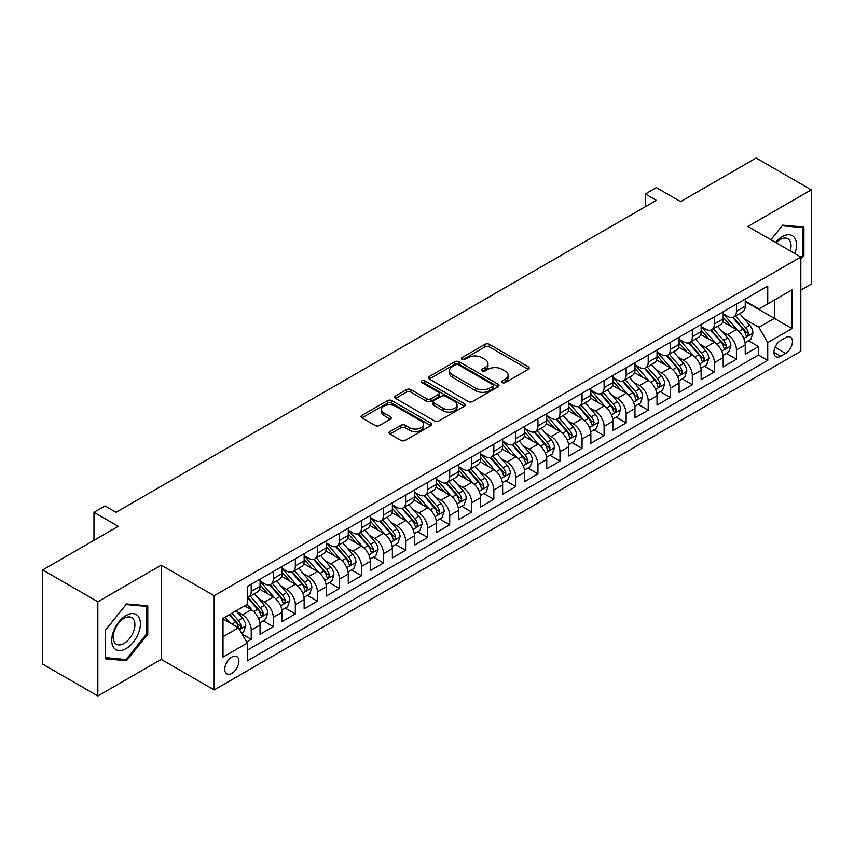<?xml version="1.0" encoding="UTF-8"?>
<svg xmlns="http://www.w3.org/2000/svg" width="854" height="854" viewBox="0 0 854 854"><rect width="100%" height="100%" fill="white"/><g stroke="black" fill="none" stroke-linecap="round" stroke-linejoin="round"><path stroke-width="1.28" d="M502.269 382.603A2.146 1.238 0 0 0 505.301 382.603L528.295 369.323A3.064 1.772 0 0 0 529.192 368.063A3.064 1.772 0 0 0 528.295 366.814L489.331 344.322A3.064 1.772 0 0 0 485.008 344.322L462.003 357.602A2.146 1.238 0 0 0 461.373 358.477A2.146 1.238 0 0 0 462.003 359.353A2.146 1.238 0 0 0 465.035 359.353L468.013 357.634A9.8 5.658 0 0 1 481.869 357.634L485.115 359.502A9.8 5.658 0 0 1 487.986 363.505A9.8 5.658 0 0 1 485.115 367.508L482.136 369.227A2.146 1.238 0 0 0 481.507 370.102A2.146 1.238 0 0 0 482.136 370.978A2.146 1.238 0 0 0 485.168 370.978L488.146 369.259A9.8 5.658 0 0 1 502.003 369.259L505.248 371.127A9.8 5.658 0 0 1 508.109 375.13A9.8 5.658 0 0 1 505.248 379.133L502.269 380.852A2.146 1.238 0 0 0 501.64 381.727A2.146 1.238 0 0 0 502.269 382.603L502.269 380.852M231.818 673.39A9.981 5.764 120 0 0 238.341 664.593A9.981 5.764 120 0 0 236.804 656.587A9.981 5.764 120 0 0 231.818 657.089A9.981 5.764 120 0 0 225.296 665.885A9.981 5.764 120 0 0 226.822 673.881A9.981 5.764 120 0 0 231.818 673.39M389.968 431.558A3.064 1.772 0 0 0 389.072 432.807A3.064 1.772 0 0 0 389.968 434.056L400.9 440.376A3.064 1.772 0 0 0 405.234 440.376L430.779 425.623A3.064 1.772 0 0 0 431.676 424.374A3.064 1.772 0 0 0 430.779 423.125L391.805 400.622A3.064 1.772 0 0 0 387.481 400.622L361.936 415.375A3.064 1.772 0 0 0 361.039 416.624A3.064 1.772 0 0 0 361.936 417.873L375.141 425.495A3.064 1.772 0 0 0 379.475 425.495L390.406 419.186A3.064 1.772 0 0 0 391.303 417.937A3.064 1.772 0 0 0 390.406 416.688L383.852 412.909A8.188 4.729 0 0 1 381.45 409.568A8.188 4.729 0 0 1 386.51 405.191A8.188 4.729 0 0 1 395.434 406.216L421.086 421.033A8.188 4.729 0 0 1 423.488 424.374A8.188 4.729 0 0 1 418.428 428.74A8.188 4.729 0 0 1 409.504 427.715L405.234 425.249A3.064 1.772 0 0 0 400.9 425.249L389.968 431.558L389.968 434.056M800.828 290.125L811.3 284.072L811.3 189.844L756.164 158.011L680.627 201.629L656.363 187.613L645.336 193.986L656.363 200.348L116.027 512.315L104.999 505.942L93.972 512.315L93.972 540.326M97.836 601.76L97.836 695.989L161.246 659.384L161.246 565.156L97.836 601.76L42.7 569.928L118.236 526.32L93.972 512.315M161.246 565.156L214.173 595.708L800.828 257.011L800.828 351.24L214.173 689.936L214.173 595.708M811.3 189.844L747.89 226.449L800.828 257.011M468.227 401.497A3.064 1.772 0 0 0 472.561 401.497L498.095 386.755A3.064 1.772 0 0 0 498.992 385.506A3.064 1.772 0 0 0 498.095 384.257L459.132 361.754A3.064 1.772 0 0 0 454.808 361.754L429.263 376.507A3.064 1.772 0 0 0 428.366 377.756A3.064 1.772 0 0 0 429.263 379.005L468.227 401.497M422.645 383.062A2.146 1.238 0 0 1 424.822 383.361L424.822 380.82L464.437 403.686A3.064 1.772 0 0 1 465.334 404.935A3.064 1.772 0 0 1 464.437 406.184L438.892 420.937A3.064 1.772 0 0 1 434.569 420.937L395.594 398.444L406.525 392.178L406.525 389.627L395.594 395.936A3.064 1.772 0 0 0 394.697 397.185A3.064 1.772 0 0 0 395.594 398.444L395.594 395.936M406.525 392.178A3.064 1.772 0 0 1 410.859 392.178L410.859 389.627A3.064 1.772 0 0 0 406.525 389.627M410.859 389.627L426.658 398.754A3.064 1.772 0 0 0 430.992 398.754L438.241 394.569A3.064 1.772 0 0 0 439.137 393.32A3.064 1.772 0 0 0 438.241 392.061L421.791 382.571A2.146 1.238 0 0 1 421.161 381.695A2.146 1.238 0 0 1 422.484 380.553A2.146 1.238 0 0 1 424.822 380.82M97.836 695.989L42.7 664.156L42.7 569.928M246.646 642.027L251.225 639.39L242.077 634.106M236.868 611.613L242.408 614.816A12.479 7.206 60 0 1 251.225 630.092L260.043 625L260.043 634.298L273.28 626.655L263.245 620.858M258.922 598.878L264.462 602.081A12.479 7.206 60 0 1 273.28 617.357L282.098 612.265L282.098 621.563L295.335 613.919L285.3 608.133M280.977 586.154L286.517 589.345A12.479 7.206 60 0 1 295.335 604.621L304.152 599.529L304.152 608.827L317.389 601.184L307.355 595.398M303.031 573.418L308.572 576.61A12.479 7.206 60 0 1 317.389 591.897L326.207 586.805L326.207 596.092L339.444 588.459L329.409 582.663M325.086 560.683L330.626 563.886A12.479 7.206 60 0 1 339.444 579.161L348.261 574.069L348.261 583.367L361.498 575.724L351.464 569.928M347.14 547.948L352.681 551.15A12.479 7.206 60 0 1 361.498 566.426L370.316 561.334L370.316 570.632L383.553 562.989L373.518 557.192M369.195 535.212L374.735 538.415A12.479 7.206 60 0 1 383.553 553.691L392.37 548.599L392.37 557.897L405.607 550.254L395.573 544.468M391.249 522.488L396.79 525.68A12.479 7.206 60 0 1 405.607 540.966L414.425 535.864L414.425 545.162L427.662 537.518L417.627 531.732M413.304 509.753L418.844 512.944A12.479 7.206 60 0 1 427.662 528.231L436.479 523.139L436.479 532.426L449.716 524.794L439.682 518.997M435.359 497.017L440.899 500.22A12.479 7.206 60 0 1 449.716 515.496L458.534 510.404L458.534 519.702L471.771 512.058L461.736 506.262M457.413 484.282L462.953 487.485A12.479 7.206 60 0 1 471.771 502.76L480.588 497.668L480.588 506.966L493.825 499.323L483.791 493.527M479.468 471.557L485.008 474.749A12.479 7.206 60 0 1 493.825 490.025L502.643 484.933L502.643 494.231L515.88 486.588L505.846 480.802M501.522 458.822L507.062 462.014A12.479 7.206 60 0 1 515.88 477.301L524.698 472.198L524.698 481.496L537.935 473.863L527.9 468.067M523.577 446.087L529.117 449.279A12.479 7.206 60 0 1 537.935 464.565L546.752 459.473L546.752 468.761L559.989 461.128L549.955 455.331M545.631 433.352L551.172 436.554A12.479 7.206 60 0 1 559.989 451.83L568.807 446.738L568.807 456.036L582.044 448.393L572.009 442.596M567.686 420.616L573.226 423.819A12.479 7.206 60 0 1 582.044 439.095L590.861 434.003L590.861 443.301L604.098 435.657L594.064 429.861M589.74 407.892L595.281 411.084A12.479 7.206 60 0 1 604.098 426.359L612.916 421.268L612.916 430.565L626.153 422.922L616.118 417.136M611.795 395.156L617.335 398.348A12.479 7.206 60 0 1 626.153 413.635L634.97 408.532L634.97 417.83L648.207 410.198L638.173 404.401M633.849 382.421L639.39 385.613A12.479 7.206 60 0 1 648.207 400.9L657.025 395.808L657.025 405.095L670.262 397.462L660.227 391.666M655.904 369.686L661.444 372.888A12.479 7.206 60 0 1 670.262 388.164L679.079 383.072L679.079 392.37L692.316 384.727L682.282 378.93M677.959 356.951L683.499 360.153A12.479 7.206 60 0 1 692.316 375.429L701.134 370.337L701.134 379.635L714.371 371.992L704.336 366.195M700.013 344.226L705.553 347.418A12.479 7.206 60 0 1 714.371 362.694L723.189 357.602L723.189 366.9L736.426 359.256L736.426 349.969A12.479 7.206 -120 0 0 727.608 334.683L722.068 331.491M726.391 353.471L736.426 359.256M260.043 625A12.479 7.206 -120 0 0 251.225 609.724L244.607 605.902M282.098 612.265A12.479 7.206 -120 0 0 273.28 596.989L259.637 589.111M304.152 599.529A12.479 7.206 -120 0 0 295.335 584.253L281.692 576.375M326.207 586.805A12.479 7.206 -120 0 0 317.389 571.518L303.746 563.651M348.261 574.069A12.479 7.206 -120 0 0 339.444 558.783L325.801 550.915M370.316 561.334A12.479 7.206 -120 0 0 361.498 546.058L347.856 538.18M392.37 548.599A12.479 7.206 -120 0 0 383.553 533.323L369.91 525.445M414.425 535.864A12.479 7.206 -120 0 0 405.607 520.588L391.965 512.71M436.479 523.139A12.479 7.206 -120 0 0 427.662 507.852L414.019 499.985M458.534 510.404A12.479 7.206 -120 0 0 449.716 495.117L436.074 487.25M480.588 497.668A12.479 7.206 -120 0 0 471.771 482.393L458.128 474.514M502.643 484.933A12.479 7.206 -120 0 0 493.825 469.657L480.183 461.779M524.698 472.198A12.479 7.206 -120 0 0 515.88 456.922L502.237 449.044M546.752 459.473A12.479 7.206 -120 0 0 537.935 444.187L524.292 436.319M568.807 446.738A12.479 7.206 -120 0 0 559.989 431.451L546.346 423.584M590.861 434.003A12.479 7.206 -120 0 0 582.044 418.727L568.401 410.849M612.916 421.268A12.479 7.206 -120 0 0 604.098 405.992L590.456 398.113M634.97 408.532A12.479 7.206 -120 0 0 626.153 393.256L612.51 385.378M657.025 395.808A12.479 7.206 -120 0 0 648.207 380.521L634.565 372.654M679.079 383.072A12.479 7.206 -120 0 0 670.262 367.796L656.619 359.918M701.134 370.337A12.479 7.206 -120 0 0 692.316 355.061L678.674 347.183M723.189 357.602A12.479 7.206 -120 0 0 714.371 342.326L700.728 334.448M785.605 337.618L780.759 340.415A9.672 5.583 120 0 0 774.439 348.934A9.672 5.583 120 0 0 775.923 356.684A9.672 5.583 120 0 0 780.759 356.203L785.605 353.407A9.672 5.583 120 0 0 791.925 344.888A9.672 5.583 120 0 0 790.441 337.138A9.672 5.583 120 0 0 785.605 337.618M223.001 636.71L238.437 627.797L247.254 643.083L247.254 660.911L767.746 360.409L767.746 342.582L758.918 327.296L744.122 318.755M247.254 643.083L223.001 657.089L223.001 618.381L247.254 604.376L247.254 586.549L767.746 286.047L767.746 303.875L792 289.869L792 328.576L767.746 342.582M260.043 581.2L264.462 583.741A12.479 7.206 60 0 0 270.697 584.36L279.514 579.268A12.479 7.206 -120 0 0 282.098 573.557L282.098 566.426M282.098 568.465L286.517 571.006A12.479 7.206 60 0 0 292.751 571.625L301.569 566.533A12.479 7.206 -120 0 0 304.152 560.822L304.152 553.691M304.152 555.73L308.572 558.281A12.479 7.206 60 0 0 314.806 558.9L323.623 553.798A12.479 7.206 -120 0 0 326.207 548.087L326.207 540.956M326.207 542.995L330.626 545.546A12.479 7.206 60 0 0 336.86 546.165L345.678 541.073A12.479 7.206 -120 0 0 348.261 535.362L348.261 528.231M348.261 530.27L352.681 532.811A12.479 7.206 60 0 0 358.915 533.43L367.732 528.338A12.479 7.206 -120 0 0 370.316 522.627L370.316 515.496M370.316 517.535L374.735 520.075A12.479 7.206 60 0 0 380.969 520.694L389.787 515.602A12.479 7.206 -120 0 0 392.37 509.891L392.37 502.76M392.37 504.799L396.79 507.351A12.479 7.206 60 0 0 403.024 507.959L411.841 502.867A12.479 7.206 -120 0 0 414.425 497.156L414.425 490.025M414.425 492.064L418.844 494.615A12.479 7.206 60 0 0 425.078 495.235L433.896 490.132A12.479 7.206 -120 0 0 436.479 484.421L436.479 477.29M436.479 479.329L440.899 481.88A12.479 7.206 60 0 0 447.133 482.499L455.951 477.407A12.479 7.206 -120 0 0 458.534 471.696L458.534 464.565M458.534 466.604L462.953 469.145A12.479 7.206 60 0 0 469.188 469.764L478.005 464.672A12.479 7.206 -120 0 0 480.588 458.961L480.588 451.83M480.588 453.869L485.008 456.41A12.479 7.206 60 0 0 491.242 457.029L500.06 451.937A12.479 7.206 -120 0 0 502.643 446.226L502.643 439.095M502.643 441.134L507.062 443.685A12.479 7.206 60 0 0 513.297 444.293L522.114 439.202A12.479 7.206 -120 0 0 524.698 433.49L524.698 426.359M524.698 428.398L529.117 430.95A12.479 7.206 60 0 0 535.351 431.569L544.169 426.477A12.479 7.206 -120 0 0 546.752 420.766L546.752 413.635M546.752 415.663L551.172 418.214A12.479 7.206 60 0 0 557.406 418.834L566.223 413.742A12.479 7.206 -120 0 0 568.807 408.031L568.807 400.9M568.807 402.939L573.226 405.479A12.479 7.206 60 0 0 579.46 406.098L588.278 401.006A12.479 7.206 -120 0 0 590.861 395.295L590.861 388.164M590.861 390.203L595.281 392.744A12.479 7.206 60 0 0 601.515 393.363L610.332 388.271A12.479 7.206 -120 0 0 612.916 382.56L612.916 375.429M612.916 377.468L617.335 380.019A12.479 7.206 60 0 0 623.569 380.628L632.387 375.536A12.479 7.206 -120 0 0 634.97 369.825L634.97 362.694M634.97 364.733L639.39 367.284A12.479 7.206 60 0 0 645.624 367.903L654.442 362.811A12.479 7.206 -120 0 0 657.025 357.1L657.025 349.969M657.025 351.997L661.444 354.549A12.479 7.206 60 0 0 667.679 355.168L676.496 350.076A12.479 7.206 -120 0 0 679.079 344.365L679.079 337.234M679.079 339.273L683.499 341.813A12.479 7.206 60 0 0 689.733 342.433L698.551 337.341A12.479 7.206 -120 0 0 701.134 331.63L701.134 324.499M701.134 326.538L705.553 329.078A12.479 7.206 60 0 0 711.788 329.697L720.605 324.605A12.479 7.206 -120 0 0 723.189 318.894L723.189 311.763M247.254 650.214L758.48 355.061L758.48 346.532L745.243 354.164L745.243 344.877A12.479 7.206 -120 0 0 736.426 329.591L722.783 321.712M723.189 313.802L727.608 316.354A12.479 7.206 -120 0 0 733.842 316.973A12.479 7.206 -120 0 0 736.426 311.251L736.426 304.131M733.842 316.973L742.66 311.87A12.479 7.206 -120 0 0 745.243 306.159L745.243 299.028M251.225 584.253L251.225 591.384A12.479 7.206 60 0 1 248.642 597.095A12.479 7.206 60 0 1 247.254 597.597M248.642 597.095L257.46 592.003A12.479 7.206 -120 0 0 260.043 586.292L260.043 579.161M273.28 571.518L273.28 578.649A12.479 7.206 60 0 1 270.697 584.36M295.335 558.783L295.335 565.914A12.479 7.206 60 0 1 292.751 571.625M317.389 546.058L317.389 553.189A12.479 7.206 60 0 1 314.806 558.9M339.444 533.323L339.444 540.454A12.479 7.206 60 0 1 336.86 546.165M361.498 520.588L361.498 527.719A12.479 7.206 60 0 1 358.915 533.43M383.553 507.852L383.553 514.983A12.479 7.206 60 0 1 380.969 520.694M405.607 495.117L405.607 502.248A12.479 7.206 60 0 1 403.024 507.959M427.662 482.393L427.662 489.523A12.479 7.206 60 0 1 425.078 495.235M449.716 469.657L449.716 476.788A12.479 7.206 60 0 1 447.133 482.499M471.771 456.922L471.771 464.053A12.479 7.206 60 0 1 469.188 469.764M493.825 444.187L493.825 451.318A12.479 7.206 60 0 1 491.242 457.029M515.88 431.451L515.88 438.582A12.479 7.206 60 0 1 513.297 444.293M537.935 418.727L537.935 425.858A12.479 7.206 60 0 1 535.351 431.569M559.989 405.992L559.989 413.122A12.479 7.206 60 0 1 557.406 418.834M582.044 393.256L582.044 400.387A12.479 7.206 60 0 1 579.46 406.098M604.098 380.521L604.098 387.652A12.479 7.206 60 0 1 601.515 393.363M626.153 367.786L626.153 374.917A12.479 7.206 60 0 1 623.569 380.628M648.207 355.061L648.207 362.192A12.479 7.206 60 0 1 645.624 367.903M670.262 342.326L670.262 349.457A12.479 7.206 60 0 1 667.679 355.168M692.316 329.591L692.316 336.722A12.479 7.206 60 0 1 689.733 342.433M714.371 316.855L714.371 323.986A12.479 7.206 60 0 1 711.788 329.697M714.371 362.694L714.371 371.992M692.316 375.429L692.316 384.727M670.262 388.164L670.262 397.462M648.207 400.9L648.207 410.198M626.153 413.635L626.153 422.922M604.098 426.359L604.098 435.657M582.044 439.095L582.044 448.393M559.989 451.83L559.989 461.128M537.935 464.565L537.935 473.863M515.88 477.301L515.88 486.588M493.825 490.025L493.825 499.323M471.771 502.76L471.771 512.058M449.716 515.496L449.716 524.794M427.662 528.231L427.662 537.518M405.607 540.966L405.607 550.254M383.553 553.691L383.553 562.989M361.498 566.426L361.498 575.724M339.444 579.161L339.444 588.459M317.389 591.897L317.389 601.184M295.335 604.621L295.335 613.919M273.28 617.357L273.28 626.655M251.225 630.092L251.225 639.39M238.437 627.797L223.001 618.883M758.918 327.296L774.354 318.382L774.354 300.053L792 289.869M745.243 301.579L792 328.576M745.243 301.067L758.918 308.967L767.746 303.875M161.246 659.384L214.173 689.936M645.336 193.986L645.336 206.721M748.446 340.735L758.48 346.532M758.48 355.061L767.746 360.409M800.828 259.253L803.913 255.41L803.913 227.036L782.627 225.136L770.895 239.728M105.223 658.797L126.509 660.697L147.785 634.223L147.785 605.849L126.509 603.949L105.223 630.423L105.223 658.797M802.813 254.78L803.913 255.41M146.685 633.583L147.785 634.223M124.257 659.395L126.509 660.697M503.123 382.902L505.248 381.674A9.8 5.658 0 0 0 508.109 377.681L508.109 375.13M487.986 363.505L487.986 366.056A9.8 5.658 0 0 1 485.115 370.049L482.99 371.276M528.263 369.344L489.331 346.873A3.064 1.772 0 0 0 485.008 346.873L462.857 359.651M498.063 386.777L459.132 364.306A3.064 1.772 0 0 0 454.808 364.306L429.306 379.027M492.694 386.382A2.146 1.238 0 0 0 493.313 385.506A2.146 1.238 0 0 0 492.694 384.631L458.481 364.882A2.146 1.238 0 0 0 455.449 364.882L452.31 366.697A9.8 5.658 0 0 0 449.45 370.689A9.8 5.658 0 0 0 452.31 374.692L475.699 388.186A9.8 5.658 0 0 0 489.545 388.186L492.694 386.382L492.694 388.922A2.146 1.238 0 0 0 493.313 388.047L493.313 385.506M449.45 370.689L449.45 373.241A9.8 5.658 0 0 0 452.31 377.244L452.31 374.692M492.694 388.922L489.545 390.737A9.8 5.658 0 0 1 475.699 390.737L452.31 377.244M410.859 392.178L426.658 401.295A3.064 1.772 0 0 0 430.992 401.295L438.241 397.11A3.064 1.772 0 0 0 439.137 395.861L439.137 393.32M424.822 383.361L464.395 406.216M443.066 408.223A8.188 4.729 0 0 0 451.99 409.247A8.188 4.729 0 0 0 457.039 404.881A8.188 4.729 0 0 0 454.638 401.529L445.607 396.32A3.064 1.772 0 0 0 441.272 396.32L434.024 400.505A3.064 1.772 0 0 0 433.127 401.754A3.064 1.772 0 0 0 434.024 403.003L443.066 408.223L443.066 410.763A8.188 4.729 0 0 0 451.99 411.788A8.188 4.729 0 0 0 457.039 407.422L457.039 404.881M433.127 401.754L433.127 404.294A3.064 1.772 0 0 0 434.024 405.543L434.024 403.003M443.066 410.763L434.024 405.543M423.488 424.374L423.488 426.925A8.188 4.729 0 0 1 418.428 431.291A8.188 4.729 0 0 1 409.504 430.267L405.234 427.79A3.064 1.772 0 0 0 400.9 427.79L390.011 434.088M381.45 409.568L381.45 412.108A8.188 4.729 0 0 0 383.852 415.45L383.852 412.909M390.406 416.688L390.406 419.186L383.852 415.45M430.736 425.644L391.805 403.173A3.064 1.772 0 0 0 387.481 403.173L361.979 417.894M745.062 342.689L750.762 339.401L752.961 333.028A8.262 4.772 -120 0 0 749.748 325.267L739.671 313.599M737.653 330.402L725.697 316.567A23.859 13.771 -120 0 0 723.189 313.941M731.099 326.516L724.416 318.777A19.802 11.433 -120 0 0 723.189 317.442M732.721 317.421L742.905 329.217A8.262 4.772 60 0 1 745.852 334.907L746.46 335.889L747.57 335.729L748.499 333.38A8.262 4.772 -120 0 0 745.553 327.69L735.475 316.023M733.319 317.218L744.272 329.9A4.206 2.434 60 0 1 745.328 331.555L748.499 333.38M794.893 253.585A20.272 11.7 120 0 0 782.189 236.707A20.272 11.7 120 0 0 775.549 242.419M790.26 250.916A15.351 8.86 120 0 0 787.858 238.8A15.351 8.86 120 0 0 780.182 239.568A15.351 8.86 120 0 0 776.158 242.771M770.938 239.76L782.189 225.766L802.813 227.602L802.813 255.1L800.828 257.566M801.447 226.812L802.813 227.602M138.476 633.177A20.272 11.7 120 0 0 133.235 613.588A20.272 11.7 120 0 0 113.646 630.957A20.272 11.7 120 0 0 118.898 650.534A20.272 11.7 120 0 0 138.476 633.177M133.459 631.746A15.351 8.86 120 0 0 131.73 617.613A15.351 8.86 120 0 0 114.66 630.071A15.351 8.86 120 0 0 116.379 644.194A15.351 8.86 120 0 0 133.459 631.746M105.448 657.719L105.448 630.22L126.061 604.568L146.685 606.415L146.685 633.903L126.061 659.566L105.223 657.591M145.319 605.625L146.685 606.415M723.007 355.424L728.708 352.126L730.907 345.763A8.262 4.772 -120 0 0 727.693 338.003L717.616 326.335M715.599 343.127L703.643 329.292A23.859 13.771 -120 0 0 701.134 326.676M709.044 339.251L702.362 331.512A19.802 11.433 -120 0 0 701.134 330.178M710.667 330.146L720.851 341.952A8.262 4.772 60 0 1 723.797 347.642L724.405 348.624L725.516 348.464L726.444 346.116A8.262 4.772 -120 0 0 723.498 340.426L713.421 328.758M711.265 329.954L722.217 342.635A4.206 2.434 60 0 1 723.274 344.279L726.444 346.116M700.953 368.149L706.653 364.861L708.852 358.499A8.262 4.772 -120 0 0 705.639 350.738L695.562 339.07M693.544 355.862L681.588 342.027A23.859 13.771 -120 0 0 679.079 339.401M686.99 351.987L680.307 344.247A19.802 11.433 -120 0 0 679.079 342.913M688.612 342.881L698.796 354.688A8.262 4.772 60 0 1 701.742 360.377L702.351 361.359L703.461 361.199L704.39 358.851A8.262 4.772 -120 0 0 701.444 353.15L691.366 341.483M689.21 342.689L700.163 355.371A4.206 2.434 60 0 1 701.219 357.015L704.39 358.851M678.898 380.884L684.598 377.596L686.797 371.234A8.262 4.772 -120 0 0 683.584 363.473L673.507 351.805M671.49 368.597L659.534 354.762A23.859 13.771 -120 0 0 657.025 352.136M664.935 364.711L658.253 356.972A19.802 11.433 -120 0 0 657.025 355.648M666.558 355.616L676.742 367.412A8.262 4.772 60 0 1 679.688 373.113L680.296 374.084L681.407 373.935L682.335 371.586A8.262 4.772 -120 0 0 679.389 365.886L669.312 354.218M667.155 355.424L678.108 368.106A4.206 2.434 60 0 1 679.165 369.75L682.335 371.586M656.843 393.619L662.544 390.331L664.743 383.958A8.262 4.772 -120 0 0 661.53 376.198L651.453 364.53M649.435 381.332L637.479 367.498A23.859 13.771 -120 0 0 634.97 364.871M642.881 377.447L636.198 369.707A19.802 11.433 -120 0 0 634.97 368.384M644.503 368.352L654.687 380.147A8.262 4.772 60 0 1 657.633 385.837L658.242 386.819L659.352 386.67L660.281 384.311A8.262 4.772 -120 0 0 657.334 378.621L647.257 366.953M645.101 368.159L656.053 380.831A4.206 2.434 60 0 1 657.11 382.485L660.281 384.311M634.789 406.355L640.489 403.067L642.688 396.694A8.262 4.772 -120 0 0 639.475 388.933L629.398 377.265M627.38 394.068L615.424 380.233A23.859 13.771 -120 0 0 612.916 377.607M620.826 390.182L614.143 382.443A19.802 11.433 -120 0 0 612.916 381.108M622.449 381.076L632.633 392.883A8.262 4.772 60 0 1 635.579 398.572L636.187 399.555L637.297 399.394L638.226 397.046A8.262 4.772 -120 0 0 635.28 391.356L625.203 379.688M623.046 380.884L633.999 393.566A4.206 2.434 60 0 1 635.056 395.221L638.226 397.046M612.734 419.09L618.435 415.791L620.634 409.429A8.262 4.772 -120 0 0 617.421 401.668L607.343 390M605.326 406.792L593.37 392.957A23.859 13.771 -120 0 0 590.861 390.342M598.771 402.917L592.089 395.178A19.802 11.433 -120 0 0 590.861 393.843M600.394 393.811L610.578 405.618A8.262 4.772 60 0 1 613.524 411.308L614.133 412.29L615.243 412.13L616.172 409.781A8.262 4.772 -120 0 0 613.225 404.091L603.148 392.424M600.992 393.619L611.944 406.301A4.206 2.434 60 0 1 613.001 407.945L616.172 409.781M590.68 431.814L596.38 428.527L598.579 422.164A8.262 4.772 -120 0 0 595.366 414.403L585.289 402.736M583.271 419.527L571.315 405.693A23.859 13.771 -120 0 0 568.807 403.067M576.717 415.652L570.034 407.913A19.802 11.433 -120 0 0 568.807 406.579M578.339 406.547L588.523 418.343A8.262 4.772 60 0 1 591.47 424.043L592.078 425.025L593.188 424.865L594.117 422.516A8.262 4.772 -120 0 0 591.171 416.816L581.094 405.148M578.937 406.355L589.89 419.036A4.206 2.434 60 0 1 590.947 420.68L594.117 422.516M568.625 444.55L574.326 441.262L576.525 434.889A8.262 4.772 -120 0 0 573.312 427.139L563.234 415.471M561.217 432.263L549.261 418.428A23.859 13.771 -120 0 0 546.752 415.802M554.662 428.377L547.98 420.638A19.802 11.433 -120 0 0 546.752 419.314M556.285 419.282L566.469 431.078A8.262 4.772 60 0 1 569.415 436.778L570.024 437.75L571.134 437.6L572.063 435.252A8.262 4.772 -120 0 0 569.116 429.551L559.039 417.884M556.883 419.09L567.835 431.772A4.206 2.434 60 0 1 568.892 433.416L572.063 435.252M546.571 457.285L552.271 453.997L554.47 447.624A8.262 4.772 -120 0 0 551.257 439.863L541.18 428.196M539.162 444.998L527.206 431.163A23.859 13.771 -120 0 0 524.698 428.537M532.608 441.112L525.925 433.373A19.802 11.433 -120 0 0 524.698 432.049M534.23 432.017L544.414 443.813A8.262 4.772 60 0 1 547.361 449.503L547.969 450.485L549.079 450.325L550.008 447.976A8.262 4.772 -120 0 0 547.062 442.287L536.985 430.619M534.828 431.825L545.781 444.496A4.206 2.434 60 0 1 546.838 446.151L550.008 447.976M524.516 470.02L530.217 466.732L532.416 460.359A8.262 4.772 -120 0 0 529.202 452.599L519.125 440.931M517.108 457.733L505.152 443.888A23.859 13.771 -120 0 0 502.643 441.272M510.553 453.848L503.871 446.108A19.802 11.433 -120 0 0 502.643 444.774M512.176 444.742L522.36 456.548A8.262 4.772 60 0 1 525.306 462.238L525.915 463.22L527.025 463.06L527.953 460.712A8.262 4.772 -120 0 0 525.007 455.022L514.93 443.354M512.774 444.55L523.726 457.232A4.206 2.434 60 0 1 524.783 458.876L527.953 460.712M502.462 482.756L508.162 479.457L510.361 473.095A8.262 4.772 -120 0 0 507.148 465.334L497.071 453.666M495.053 470.458L483.097 456.623A23.859 13.771 -120 0 0 480.588 454.008M488.499 466.583L481.816 458.844A19.802 11.433 -120 0 0 480.588 457.509M490.121 457.477L500.305 469.284A8.262 4.772 60 0 1 503.252 474.973L503.86 475.956L504.97 475.795L505.899 473.447A8.262 4.772 -120 0 0 502.953 467.757L492.875 456.089M490.719 457.285L501.672 469.967A4.206 2.434 60 0 1 502.728 471.611L505.899 473.447M480.407 495.48L486.107 492.192L488.307 485.83A8.262 4.772 -120 0 0 485.093 478.069L475.016 466.401M472.999 483.193L461.043 469.358A23.859 13.771 -120 0 0 458.534 466.732M466.444 479.307L459.762 471.579A19.802 11.433 -120 0 0 458.534 470.244M468.067 470.212L478.251 482.008A8.262 4.772 60 0 1 481.197 487.709L481.805 488.691L482.916 488.531L483.844 486.182A8.262 4.772 -120 0 0 480.898 480.482L470.821 468.814M468.665 470.02L479.617 482.702A4.206 2.434 60 0 1 480.674 484.346L483.844 486.182M458.352 508.215L464.053 504.927L466.252 498.555A8.262 4.772 -120 0 0 463.039 490.794L452.962 479.137M450.944 495.928L438.988 482.094A23.859 13.771 -120 0 0 436.479 479.468M444.39 492.043L437.707 484.303A19.802 11.433 -120 0 0 436.479 482.98M446.012 482.948L456.196 494.744A8.262 4.772 60 0 1 459.142 500.444L459.751 501.415L460.861 501.266L461.79 498.907A8.262 4.772 -120 0 0 458.844 493.217L448.766 481.549M446.61 482.756L457.563 495.437A4.206 2.434 60 0 1 458.619 497.081L461.79 498.907M436.298 520.951L441.998 517.663L444.197 511.29A8.262 4.772 -120 0 0 440.984 503.529L430.907 491.861M428.889 508.664L416.933 494.829A23.859 13.771 -120 0 0 414.425 492.203M422.335 504.778L415.652 497.039A19.802 11.433 -120 0 0 414.425 495.704M423.958 495.683L434.142 507.479A8.262 4.772 60 0 1 437.088 513.169L437.696 514.151L438.807 513.991L439.735 511.642A8.262 4.772 -120 0 0 436.789 505.952L426.712 494.285M424.555 495.491L435.508 508.162A4.206 2.434 60 0 1 436.565 509.817L439.735 511.642M414.243 533.686L419.944 530.398L422.143 524.025A8.262 4.772 -120 0 0 418.93 516.264L408.852 504.597M406.835 521.399L394.879 507.554A23.859 13.771 -120 0 0 392.37 504.938M400.28 517.513L393.598 509.774A19.802 11.433 -120 0 0 392.37 508.44M401.903 508.408L412.087 520.214A8.262 4.772 60 0 1 415.033 525.904L415.642 526.886L416.752 526.726L417.681 524.377A8.262 4.772 -120 0 0 414.734 518.688L404.657 507.02M402.501 508.215L413.453 520.897A4.206 2.434 60 0 1 414.51 522.541L417.681 524.377M392.189 546.421L397.889 543.123L400.088 536.76A8.262 4.772 -120 0 0 396.875 529L386.798 517.332M384.78 534.124L372.824 520.289A23.859 13.771 -120 0 0 370.316 517.673M378.226 530.249L371.543 522.509A19.802 11.433 -120 0 0 370.316 521.175M379.849 521.143L390.032 532.949A8.262 4.772 60 0 1 392.979 538.639L393.587 539.621L394.697 539.461L395.626 537.113A8.262 4.772 -120 0 0 392.68 531.412L382.603 519.755M380.446 520.951L391.399 533.633A4.206 2.434 60 0 1 392.456 535.277L395.626 537.113M370.134 559.146L375.835 555.858L378.034 549.496A8.262 4.772 -120 0 0 374.821 541.735L364.743 530.067M362.726 546.859L350.77 533.024A23.859 13.771 -120 0 0 348.261 530.398M356.171 542.973L349.489 535.234A19.802 11.433 -120 0 0 348.261 533.91M357.794 533.878L367.978 545.674A8.262 4.772 60 0 1 370.924 551.374L371.533 552.357L372.643 552.196L373.572 549.848A8.262 4.772 -120 0 0 370.625 544.147L360.548 532.48M358.392 533.686L369.344 546.368A4.206 2.434 60 0 1 370.401 548.012L373.572 549.848M348.08 571.881L353.78 568.593L355.979 562.22A8.262 4.772 -120 0 0 352.766 554.459L342.689 542.802M340.671 559.594L328.715 545.759A23.859 13.771 -120 0 0 326.207 543.133M334.117 555.708L327.434 547.969A19.802 11.433 -120 0 0 326.207 546.645M335.739 546.613L345.923 558.409A8.262 4.772 60 0 1 348.87 564.11L349.478 565.081L350.588 564.932L351.517 562.572A8.262 4.772 -120 0 0 348.571 556.883L338.494 545.215M336.337 546.421L347.29 559.103A4.206 2.434 60 0 1 348.347 560.747L351.517 562.572M326.025 584.616L331.726 581.328L333.925 574.955A8.262 4.772 -120 0 0 330.712 567.195L320.634 555.527M318.617 572.329L306.661 558.495A23.859 13.771 -120 0 0 304.152 555.869M312.062 568.444L305.38 560.704A19.802 11.433 -120 0 0 304.152 559.37M313.685 559.349L323.869 571.145A8.262 4.772 60 0 1 326.815 576.834L327.424 577.816L328.534 577.656L329.463 575.308A8.262 4.772 -120 0 0 326.516 569.618L316.439 557.95M314.283 559.156L325.235 571.828A4.206 2.434 60 0 1 326.292 573.482L329.463 575.308M303.971 597.352L309.671 594.053L311.87 587.691A8.262 4.772 -120 0 0 308.657 579.93L298.58 568.262M296.562 585.065L284.606 571.219A23.859 13.771 -120 0 0 282.098 568.604M290.008 581.179L283.325 573.44A19.802 11.433 -120 0 0 282.098 572.105M291.63 572.073L301.814 583.88A8.262 4.772 60 0 1 304.761 589.57L305.369 590.552L306.479 590.392L307.408 588.043A8.262 4.772 -120 0 0 304.462 582.353L294.384 570.685M292.228 571.881L303.181 584.563A4.206 2.434 60 0 1 304.237 586.207L307.408 588.043M281.916 610.076L287.617 606.788L289.816 600.426A8.262 4.772 -120 0 0 286.602 592.665L276.525 580.998M274.508 597.789L262.552 583.955A23.859 13.771 -120 0 0 260.043 581.328M267.953 593.914L261.271 586.175A19.802 11.433 -120 0 0 260.043 584.841M269.576 584.809L279.76 596.615A8.262 4.772 60 0 1 282.706 602.305L283.314 603.287L284.425 603.127L285.353 600.778A8.262 4.772 -120 0 0 282.407 595.078L272.33 583.421M270.174 584.616L281.126 597.298A4.206 2.434 60 0 1 282.183 598.942L285.353 600.778M259.862 622.812L265.562 619.524L267.761 613.161A8.262 4.772 -120 0 0 264.548 605.401L254.471 593.733M252.453 610.525L247.18 604.418M245.899 606.639L245.045 605.646M247.521 597.544L257.705 609.34A8.262 4.772 60 0 1 260.651 615.04L261.26 616.022L262.37 615.862L263.299 613.514A8.262 4.772 -120 0 0 260.353 607.813L250.275 596.145M248.119 597.352L259.072 610.034A4.206 2.434 60 0 1 260.128 611.677L263.299 613.514M241.629 633.337L243.507 632.259L245.706 625.886A8.262 4.772 -120 0 0 242.493 618.125L236.152 610.781M230.228 623.057L225.125 617.154M223.844 619.374L223.001 618.392M229.31 614.731L235.651 622.075A8.262 4.772 60 0 1 238.608 627.775L239.205 628.747L240.316 628.597L241.244 626.238A8.262 4.772 -120 0 0 238.298 620.548L231.957 613.204M229.822 614.432L237.017 622.758A4.206 2.434 60 0 1 238.074 624.413L241.244 626.238M242.408 614.816L251.225 609.724M264.462 602.081L273.28 596.989M286.517 589.345L295.335 584.253M308.572 576.61L317.389 571.518M330.626 563.886L339.444 558.783M352.681 551.15L361.498 546.058M374.735 538.415L383.553 533.323M396.79 525.68L405.607 520.588M418.844 512.944L427.662 507.852M440.899 500.22L449.716 495.117M462.953 487.485L471.771 482.393M485.008 474.749L493.825 469.657M507.062 462.014L515.88 456.922M529.117 449.279L537.935 444.187M551.172 436.554L559.989 431.451M573.226 423.819L582.044 418.727M595.281 411.084L604.098 405.992M617.335 398.348L626.153 393.256M639.39 385.613L648.207 380.521M661.444 372.888L670.262 367.796M683.499 360.153L692.316 355.061M705.553 347.418L714.371 342.326M727.608 334.683L736.426 329.591M736.426 311.251L745.243 306.159M251.225 591.384L260.043 586.292M273.28 578.649L282.098 573.557M295.335 565.914L304.152 560.822M317.389 553.189L326.207 548.087M339.444 540.454L348.261 535.362M361.498 527.719L370.316 522.627M383.553 514.983L392.37 509.891M405.607 502.248L414.425 497.156M427.662 489.523L436.479 484.421M449.716 476.788L458.534 471.696M471.771 464.053L480.588 458.961M493.825 451.318L502.643 446.226M515.88 438.582L524.698 433.49M537.935 425.858L546.752 420.766M559.989 413.122L568.807 408.031M582.044 400.387L590.861 395.295M604.098 387.652L612.916 382.56M626.153 374.917L634.97 369.825M648.207 362.192L657.025 357.1M670.262 349.457L679.079 344.365M692.316 336.722L701.134 331.63M714.371 323.986L723.189 318.894M736.426 349.969L745.243 344.877M775.026 347.3L785.605 353.407M773.916 352.254L780.759 356.203M505.248 381.674L505.248 379.133M482.136 370.978L482.136 369.227M485.115 370.049L485.115 367.508M462.003 359.353L462.003 357.602M485.008 346.873L485.008 344.322M489.331 346.873L489.331 344.322M528.295 369.323L528.295 366.814M429.263 379.005L429.263 376.507M454.808 364.306L454.808 361.754M459.132 364.306L459.132 361.754M498.095 386.755L498.095 384.257M475.699 390.737L475.699 388.186M489.545 390.737L489.545 388.186M426.658 401.295L426.658 398.754M430.992 401.295L430.992 398.754M438.241 397.11L438.241 394.569M464.437 406.184L464.437 403.686M400.9 427.79L400.9 425.249M405.234 427.79L405.234 425.249M409.504 430.267L409.504 427.715M361.936 417.873L361.936 415.375M387.481 403.173L387.481 400.622M391.805 403.173L391.805 400.622M430.779 425.623L430.779 423.125M743.802 338.451L752.908 333.188M725.697 316.567L726.839 315.905M745.553 327.69L749.748 325.267M738.966 331.491L742.905 329.217M721.747 351.186L730.853 345.923M703.643 329.292L704.785 328.641M723.498 340.426L727.693 338.003M716.912 344.226L720.851 341.952M699.693 363.911L708.799 358.659M681.588 342.027L682.73 341.376M701.444 353.15L705.639 350.738M694.857 356.961L698.796 354.688M677.638 376.646L686.744 371.394M659.534 354.762L660.676 354.111M679.389 365.886L683.584 363.473M672.803 369.697L676.742 367.412M655.584 389.381L664.69 384.119M637.479 367.498L638.621 366.836M657.334 378.621L661.53 376.198M650.748 382.421L654.687 380.147M633.529 402.117L642.635 396.854M615.424 380.233L616.567 379.571M635.28 391.356L639.475 388.933M628.693 395.156L632.633 392.883M611.475 414.852L620.58 409.589M593.37 392.957L594.512 392.306M613.225 404.091L617.421 401.668M606.639 407.892L610.578 405.618M589.42 427.576L598.526 422.324M571.315 405.693L572.458 405.042M591.171 416.816L595.366 414.403M584.584 420.627L588.523 418.343M567.366 440.312L576.471 435.049M549.261 418.428L550.403 417.766M569.116 429.551L573.312 427.139M562.53 433.352L566.469 431.078M545.311 453.047L554.417 447.784M527.206 431.163L528.348 430.501M547.062 442.287L551.257 439.863M540.475 446.087L544.414 443.813M523.256 465.782L532.362 460.519M505.152 443.888L506.294 443.237M525.007 455.022L529.202 452.599M518.421 458.822L522.36 456.548M501.202 478.518L510.308 473.255M483.097 456.623L484.239 455.972M502.953 467.757L507.148 465.334M496.366 471.557L500.305 469.284M479.147 491.242L488.253 485.99M461.043 469.358L462.185 468.707M480.898 480.482L485.093 478.069M474.312 484.293L478.251 482.008M457.093 503.977L466.199 498.715M438.988 482.094L440.13 481.432M458.844 493.217L463.039 490.794M452.257 497.017L456.196 494.744M435.038 516.713L444.144 511.45M416.933 494.829L418.076 494.167M436.789 505.952L440.984 503.529M430.202 509.753L434.142 507.479M412.984 529.448L422.089 524.185M394.879 507.554L396.021 506.902M414.734 518.688L418.93 516.264M408.148 522.488L412.087 520.214M390.929 542.183L400.035 536.92M372.824 520.289L373.967 519.638M392.68 531.412L396.875 529M386.093 535.223L390.032 532.949M368.875 554.908L377.98 549.656M350.77 533.024L351.912 532.373M370.625 544.147L374.821 541.735M364.039 547.958L367.978 545.674M346.82 567.643L355.926 562.38M328.715 545.759L329.857 545.098M348.571 556.883L352.766 554.459M341.984 560.683L345.923 558.409M324.766 580.378L333.871 575.116M306.661 558.495L307.803 557.833M326.516 569.618L330.712 567.195M319.93 573.418L323.869 571.145M302.711 593.114L311.817 587.851M284.606 571.219L285.748 570.568M304.462 582.353L308.657 579.93M297.875 586.154L301.814 583.88M280.656 605.838L289.762 600.586M262.552 583.955L263.694 583.303M282.407 595.078L286.602 592.665M275.821 598.889L279.76 596.615M258.602 618.574L267.708 613.321M260.353 607.813L264.548 605.401M253.766 611.624L257.705 609.34M239.483 629.611L245.653 626.046M238.298 620.548L242.493 618.125M232.085 624.135L235.651 622.075"/></g></svg>
